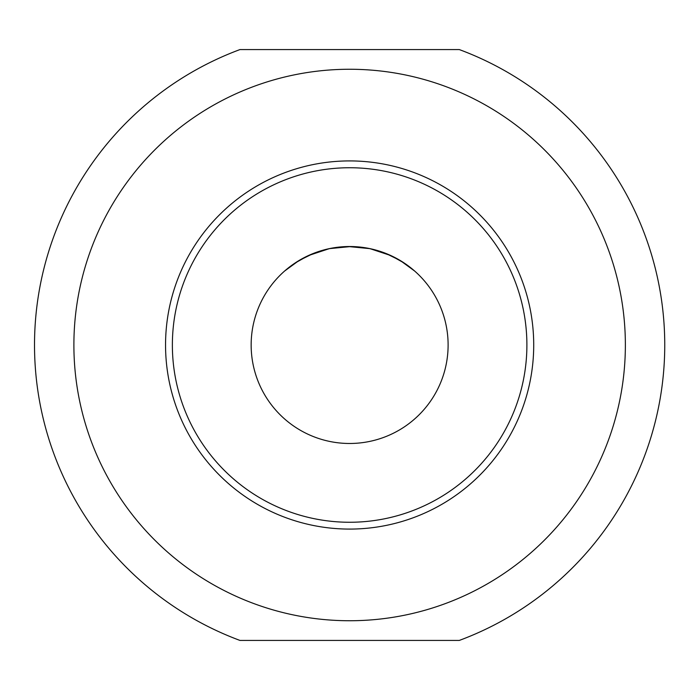 <?xml version="1.0" encoding="UTF-8"?>
<svg xmlns="http://www.w3.org/2000/svg" width="690" height="690" viewBox="0 0 690 690"><rect width="100%" height="100%" fill="white"/><g stroke="black" fill="none" stroke-linecap="round" stroke-linejoin="round"><path stroke-width="1.03" d="M239.973 49.568L459.29 49.568A315.132 315.132 0 0 1 459.29 640.432L239.973 640.432A315.132 315.132 0 0 1 239.973 49.568M253.679 603.509A275.741 275.741 0 0 1 253.679 86.492A275.741 275.741 0 0 1 621.026 296.252A275.741 275.741 0 0 1 253.679 603.509M533.715 345A184.083 184.083 0 0 0 349.632 160.917A184.083 184.083 0 0 0 165.548 345A184.083 184.083 0 0 0 349.632 529.083A184.083 184.083 0 0 0 533.715 345M526.893 345A177.261 177.261 0 0 1 349.632 522.261A177.261 177.261 0 0 1 172.371 345A177.261 177.261 0 0 1 349.632 167.739A177.261 177.261 0 0 1 526.893 345M251.151 345A98.48 98.48 0 0 0 349.632 443.48A98.48 98.48 0 0 0 448.112 345A98.48 98.48 0 0 0 349.632 246.52A98.48 98.48 0 0 0 251.151 345M287.376 268.695L294.906 263.132L303.479 258.008L294.906 263.132L287.376 268.695L294.906 263.132L308.464 255.541L329.32 248.641L350.977 246.528L369.348 248.512L385.632 253.342L400.312 260.561L414.63 271.015M310.345 254.696L327.534 249.038L310.345 254.696M329.544 248.59L349.632 246.52L329.544 248.59M369.719 248.59L371.738 249.038L369.719 248.59M388.919 254.696L395.784 258.008L388.919 254.696M411.887 268.695L404.357 263.132L390.799 255.541L369.944 248.641L348.286 246.528L329.915 248.512L313.631 253.342L298.951 260.561L284.634 271.015"/></g></svg>
